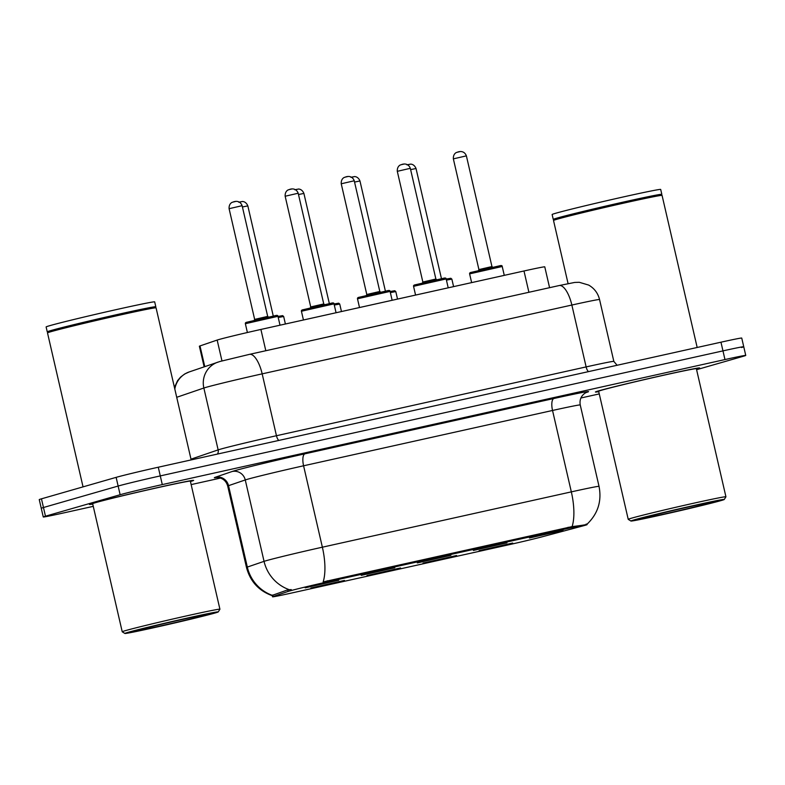<?xml version="1.0" encoding="UTF-8"?>
<svg xmlns="http://www.w3.org/2000/svg" width="785" height="785" viewBox="0 0 785 785"><rect width="100%" height="100%" fill="white"/><g stroke="black" fill="none" stroke-linecap="round" stroke-linejoin="round"><path stroke-width="1.18" d="M400.527 567.957L366.968 575.562L400.527 567.957M456.595 555.505L423.036 563.1L456.595 555.505M512.664 543.043L479.105 550.648L512.664 543.043M344.468 580.419L310.909 588.014L344.468 580.419M394.826 567.771L361.257 575.366L394.826 567.771M450.884 555.309L417.326 562.914L450.884 555.309M506.953 542.857L473.394 550.452L506.953 542.857M563.022 530.395L529.453 538L563.022 530.395M338.757 580.223L305.198 587.828L338.757 580.223M204.139 366.83L199.38 346.224A33.421 0.697 -13 0 1 199.998 345.93L217.16 340.062A33.421 0.697 -13 0 1 218.75 339.581A33.421 0.697 -13 0 1 260.905 329.445L523.987 270.982A33.421 0.697 -13 0 1 544.77 266.861L549.578 287.683M288.144 591.419A30.085 0.628 -13 0 1 289.577 590.987A30.085 0.628 -13 0 1 327.512 581.862L568.369 528.344A30.085 0.628 -13 0 1 587.072 524.625A30.085 0.628 -13 0 1 582.823 525.94L542.827 536.626A30.085 0.628 -13 0 1 507.149 545.133L291.264 593.097A30.085 0.628 -13 0 1 272.562 596.816A30.085 0.628 -13 0 1 273.131 596.551L288.144 591.419L287.781 589.849L291.245 589.584M92.924 503.214A53.478 1.119 167 0 0 89.392 504.451A53.478 1.119 167 0 0 92.738 504.078A53.478 1.119 167 0 1 89.392 504.451A53.478 1.119 167 0 1 92.924 503.214A53.478 1.119 167 0 1 150.975 489.104A53.478 1.119 167 0 1 193.61 480.391A53.478 1.119 167 0 0 150.975 489.104A53.478 1.119 167 0 0 92.924 503.214M598.935 390.783A53.478 1.119 167 0 0 595.403 392.019A53.478 1.119 167 0 0 598.739 391.646A53.478 1.119 167 0 1 595.403 392.019A53.478 1.119 167 0 1 598.935 390.783A53.478 1.119 167 0 1 656.986 376.672A53.478 1.119 167 0 1 699.621 367.959A53.478 1.119 167 0 0 656.986 376.672A53.478 1.119 167 0 0 598.935 390.783M272.621 595.835C258.922 590.968 250.219 581.518 246.49 567.457A44.568 0.932 -13 0 1 247.324 567.074L264.054 561.354A44.568 0.932 -13 0 1 266.174 560.706A44.568 0.932 -13 0 1 322.37 547.194A38.995 14.287 77.5 0 1 323.145 581.92L572.098 526.598C584.001 525.175 588.681 524.321 586.15 524.056M289.253 589.692L289.272 589.692A38.995 38.21 71.1 0 1 264.054 561.354L245.263 479.949L228.533 485.67A44.568 0.932 167 0 0 227.699 486.052C226.384 481.46 223.45 478.654 218.927 477.643L216.503 477.496M696.589 369.706L743.542 356.204A33.421 0.697 167 0 0 745.75 355.438L743.748 346.754A33.421 0.697 167 0 0 722.965 350.875L160.287 475.906A33.421 0.697 167 0 0 118.133 486.043L43.46 507.512A33.421 0.697 167 0 0 41.252 508.287A33.421 0.697 167 0 1 43.46 507.512L118.133 486.043A33.421 0.697 167 0 1 160.287 475.906L722.965 350.875A33.421 0.697 167 0 1 743.748 346.754A33.421 0.697 167 0 1 741.54 347.519M216.905 477.476A55.706 1.168 -13 0 1 215.375 477.231A11.137 10.911 -108.9 0 1 228.533 485.67L247.324 567.074A38.995 38.21 71.1 0 0 272.307 595.334L287.781 589.849M190.441 481.519A53.478 1.119 167 0 0 193.61 480.391A53.478 1.119 167 0 1 190.441 481.519M696.452 369.087A53.478 1.119 167 0 0 699.621 367.959A53.478 1.119 167 0 1 696.452 369.087M745.75 355.438A33.421 0.697 167 0 0 724.967 359.559L162.289 484.59A33.421 0.697 167 0 0 120.134 494.727L45.471 516.196A33.421 0.697 167 0 0 43.263 516.972A33.421 0.697 167 0 0 64.036 512.841L93.258 506.345M191.148 484.6L220.536 478.065M580.89 397.995L599.269 393.913M743.748 346.754L741.737 338.07A33.421 0.697 167 0 0 720.964 342.191L158.276 467.222A33.421 0.697 167 0 0 116.131 477.358L41.458 498.828A33.421 0.697 167 0 0 39.25 499.603L43.263 516.972M215.09 612.997A47.914 1.001 167 0 0 218.25 611.908A47.914 1.001 167 0 0 180.54 619.591A47.914 1.001 167 0 0 128.053 632.337A47.914 1.001 167 0 0 124.903 633.466A47.914 1.001 167 0 0 163.565 625.527A47.914 1.001 167 0 0 215.09 612.997M218.25 611.908L219.918 609.238A50.142 1.05 167 0 0 219.918 609.219A50.142 1.05 167 0 0 179.951 617.383A50.142 1.05 167 0 0 125.531 630.61A50.142 1.05 167 0 0 122.215 631.778A50.142 1.05 167 0 0 122.234 631.797L92.65 503.695A50.142 1.05 167 0 1 95.956 502.537A50.142 1.05 167 0 1 150.377 489.31A50.142 1.05 167 0 1 190.353 481.136L219.918 609.219M191.167 459.912L156.068 307.848A55.706 1.168 167 0 0 156.048 307.828A55.706 1.168 167 0 0 111.087 317.052A55.706 1.168 167 0 0 51.182 331.623A55.706 1.168 167 0 0 47.512 332.889A55.706 1.168 167 0 0 47.502 332.918L83.043 486.867M156.048 307.828L155.381 307.416A55.156 1.158 167 0 0 110.871 316.541A55.156 1.158 167 0 0 51.565 330.966A55.156 1.158 167 0 0 47.924 332.222L47.512 332.889M155.41 307.426L155.803 306.788A55.706 1.168 167 0 0 155.813 306.768A55.706 1.168 167 0 0 111.401 315.845A55.706 1.168 167 0 0 50.927 330.544A55.706 1.168 167 0 0 47.247 331.829A55.706 1.168 167 0 0 47.267 331.849L47.905 332.251M155.813 306.768L154.684 301.882A55.706 1.168 167 0 0 110.273 310.958A55.706 1.168 167 0 0 49.808 325.657A55.706 1.168 167 0 0 46.119 326.943L47.247 331.829M138.572 630.002A36.326 0.765 167 0 0 136.178 630.816A36.326 0.765 167 0 0 164.771 624.997A36.326 0.765 167 0 0 204.571 615.332A36.326 0.765 167 0 0 206.955 614.478A36.326 0.765 167 0 0 177.636 620.493A36.326 0.765 167 0 0 138.572 630.002M721.091 500.565A47.914 1.001 167 0 0 724.261 499.476A47.914 1.001 167 0 0 686.541 507.149A47.914 1.001 167 0 0 634.064 519.905A47.914 1.001 167 0 0 630.914 521.024A47.914 1.001 167 0 0 669.576 513.096A47.914 1.001 167 0 0 721.091 500.565M724.261 499.476L725.929 496.807A50.142 1.05 167 0 0 725.929 496.787A50.142 1.05 167 0 0 685.962 504.951A50.142 1.05 167 0 0 631.533 518.178A50.142 1.05 167 0 0 628.226 519.336A50.142 1.05 167 0 0 628.236 519.356L630.914 521.024M725.929 496.787L696.364 368.705A50.142 1.05 167 0 0 656.388 376.878A50.142 1.05 167 0 0 601.967 390.106A50.142 1.05 167 0 0 598.651 391.264L628.226 519.336M661.421 194.994L661.814 194.356A55.706 1.168 167 0 0 661.824 194.337A55.706 1.168 167 0 0 617.412 203.413A55.706 1.168 167 0 0 556.938 218.112A55.706 1.168 167 0 0 553.258 219.398L553.916 219.82A55.156 1.158 167 0 1 557.576 218.534A55.156 1.158 167 0 1 616.882 204.11A55.156 1.158 167 0 1 661.392 194.984L662.059 195.396A55.706 1.168 167 0 0 662.059 195.396A55.706 1.168 167 0 0 617.098 204.62A55.706 1.168 167 0 0 557.193 219.192A55.706 1.168 167 0 0 553.513 220.457A55.706 1.168 167 0 0 553.513 220.477L568.085 283.63M661.824 194.337L660.695 189.45A55.706 1.168 167 0 0 616.284 198.526A55.706 1.168 167 0 0 555.809 213.226A55.706 1.168 167 0 0 552.13 214.511L553.258 219.398A55.706 1.168 167 0 0 553.278 219.417M644.583 517.56A36.326 0.765 167 0 0 642.189 518.385A36.326 0.765 167 0 0 670.783 512.566A36.326 0.765 167 0 0 710.572 502.9A36.326 0.765 167 0 0 712.966 502.047A36.326 0.765 167 0 0 683.647 508.062A36.326 0.765 167 0 0 644.583 517.56M221.978 360.923L217.16 340.062M568.369 528.344L568.124 527.275M273.131 596.551L272.768 594.981M327.512 581.862L327.266 580.792M265.811 350.728L260.905 329.445M204.777 366.615L199.998 345.93M528.904 292.275L523.987 270.982M553.965 398.486A11.137 4.082 -102.5 0 0 552.532 410.467L303.579 465.79A44.568 0.932 167 0 0 247.383 479.301A44.568 0.932 167 0 0 245.263 479.949A11.137 10.911 -108.9 0 0 232.105 471.51A55.706 1.168 -13 0 1 305.002 453.799L553.965 398.486A55.706 1.168 -13 0 1 586.179 392.52M580.243 404.962A44.568 0.932 167 0 0 552.532 410.467L571.333 491.871A44.568 0.932 -13 0 1 599.034 486.366L580.243 404.962C579.418 399.967 580.979 396.052 584.923 393.216L586.562 392.353M572.098 526.598A38.995 14.287 -102.5 0 0 571.333 491.871L322.37 547.194L303.579 465.79A11.137 4.082 -102.5 0 1 305.002 453.799M215.375 477.231L232.105 471.51M724.967 359.559L720.964 342.191M162.289 484.59L158.276 467.222M120.134 494.727L116.131 477.358M45.471 516.196L41.458 498.828M278.881 440.424A5.573 2.041 77.5 0 1 276.457 435.724L262.17 373.856A22.284 8.164 -102.5 0 0 249.483 354.359L559.155 285.554A22.284 8.164 -102.5 0 1 571.853 305.041L262.17 373.856A44.568 0.932 167 0 0 205.974 387.368A44.568 0.932 167 0 0 203.855 388.016L218.142 449.883A44.568 0.932 -13 0 1 220.251 449.236A44.568 0.932 -13 0 1 276.457 435.724L586.13 366.909A44.568 0.932 -13 0 1 613.841 361.404L599.554 299.536A44.568 0.932 167 0 0 571.853 305.041L586.13 366.909A5.573 2.041 77.5 0 0 588.564 371.619M174.447 387.496L177.577 380.656L180.638 377.055L184.71 373.974L189.195 371.943L220.055 361.453L249.483 354.359A22.284 8.164 -102.5 0 0 249.296 354.408M217.945 362.111A22.284 21.833 71.1 0 0 203.855 388.016L176.713 397.298M191 459.166L218.142 449.883A5.573 5.456 -108.9 0 1 217.465 454.073M189.195 371.943A22.284 21.833 71.1 0 0 174.819 389.095M599.554 299.536C597.964 293.178 594.333 288.35 588.662 285.073L579.281 282.296L574.659 282.443L559.155 285.554A22.284 8.164 -102.5 0 0 558.979 285.593M246.49 323.449L245.391 323.832C245.126 322.92 245.734 322.36 247.196 322.154L275.113 315.678C277.036 315.138 277.978 315.344 277.959 316.316L246.49 323.449M229.092 208.692C228.749 203.07 232.929 202 232.331 202.324L233.057 202.059C234.372 201.46 239.817 199.792 242.123 205.69L229.092 208.692L254.654 319.407L267.685 316.394L268.774 317.258M247.255 322.135L275.584 315.835M233.341 201.99L235.372 201.539M281.295 316.031L277.988 316.443L282.639 315.629L283.67 316.502L278.224 317.493M238.768 202.255L242.133 201.568C241.446 201.539 245.685 200.675 247.834 205.876L242.428 206.985M239.425 202.088L241.083 201.725M302.559 310.988L301.45 311.37C301.195 310.458 301.793 309.898 303.265 309.692L331.182 303.226C333.105 302.676 334.047 302.892 334.017 303.854L302.559 310.988M285.161 196.24C284.818 190.618 288.998 189.538 288.389 189.862L289.125 189.607C290.44 188.999 295.886 187.34 298.192 193.228L285.161 196.24L310.723 306.945L323.754 303.942L324.843 304.796M303.314 309.683L331.653 303.383M289.41 189.528L291.431 189.087M358.617 298.536L357.518 298.918C357.263 298.006 357.862 297.436 359.324 297.23L387.25 290.764C389.164 290.224 390.116 290.43 390.086 291.402L358.617 298.536M341.23 183.778C340.886 178.156 345.066 177.086 344.458 177.41L345.194 177.145C346.509 176.546 351.955 174.878 354.251 180.776L341.23 183.778L366.791 294.493L379.812 291.48L380.911 292.334M359.383 297.221L387.721 290.921M345.478 177.076L347.5 176.625M414.686 286.074L413.587 286.456C413.322 285.544 413.93 284.984 415.393 284.778L443.319 278.312C445.232 277.762 446.174 277.978 446.155 278.94L414.686 286.074M397.298 171.326C396.945 165.704 401.135 164.624 400.527 164.948L401.253 164.693C402.568 164.085 408.014 162.417 410.32 168.314L397.298 171.326L422.85 282.031L435.881 279.028L436.98 279.882M415.451 284.759L443.79 278.469M401.547 164.614L403.568 164.163M470.755 273.612L469.646 274.004C469.391 273.082 469.999 272.523 471.461 272.316L499.378 265.85C501.301 265.301 502.243 265.516 502.223 266.488L470.755 273.612M453.357 158.864C453.014 153.242 457.194 152.172 456.585 152.496L457.321 152.231C458.636 151.623 464.082 149.964 466.388 155.862L453.357 158.864L478.919 269.579L491.95 266.566L493.039 267.42M471.52 272.307L499.849 266.007M457.606 152.162L459.637 151.711M337.364 303.569L334.047 303.981L338.708 303.177L339.728 304.05L334.292 305.031M294.836 189.793L298.202 189.106C297.515 189.087 301.744 188.214 303.903 193.424L298.486 194.533M295.494 189.627L297.142 189.273M393.432 291.117L390.116 291.52L394.776 290.715L395.797 291.588L390.361 292.579M350.905 177.341L354.271 176.654C353.584 176.625 357.813 175.761 359.962 180.962L354.555 182.071M351.552 177.165L353.211 176.811M449.501 278.655L446.184 279.067L450.835 278.263L451.866 279.126L446.429 280.117M406.964 164.879L410.339 164.193C409.652 164.173 413.881 163.3 416.03 168.51L410.624 169.609M407.621 164.713L409.279 164.359M272.562 596.816L272.218 595.305M586.944 524.292C597.885 513.861 601.918 501.222 599.034 486.366M246.49 567.457L227.699 486.052M617.098 365.27L613.841 361.404M245.391 323.832L247.393 332.516M277.959 316.316L280.01 325.196M242.123 205.69L267.685 316.394M254.654 319.407L254.046 320.653M247.834 205.876L273.268 316.041M283.67 316.502L285.397 323.999M301.45 311.37L303.442 319.986M334.017 303.854L336.068 312.744M298.192 193.228L323.754 303.942M310.723 306.945L310.114 308.201M357.518 298.918L359.51 307.534M390.086 291.402L392.137 300.282M354.251 180.776L379.812 291.48M366.791 294.493L366.183 295.739M413.587 286.456L415.569 295.072M446.155 278.94L448.206 287.82M410.32 168.314L435.881 279.028M422.85 282.031L422.242 283.277M469.646 274.004L471.638 282.62M502.223 266.488L504.274 275.368M466.388 155.862L491.95 266.566M478.919 269.579L478.31 270.825M303.903 193.424L329.337 303.589M339.728 304.05L341.465 311.547M359.962 180.962L385.396 291.127M395.797 291.588L397.524 299.085M416.03 168.51L441.464 278.675M451.866 279.126L453.593 286.623M124.903 633.466L122.234 631.797M662.069 195.416L697.178 347.48M553.935 219.79L553.513 220.457"/></g></svg>
